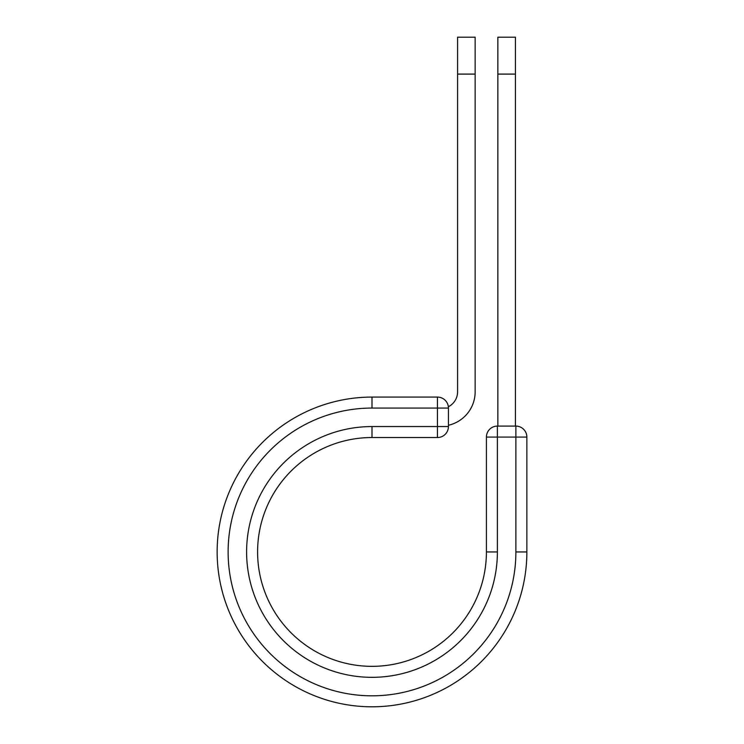 <?xml version="1.0" encoding="UTF-8"?>
<svg xmlns="http://www.w3.org/2000/svg" width="744" height="744" viewBox="0 0 744 744"><rect width="100%" height="100%" fill="white"/><g stroke="black" fill="none" stroke-linecap="round" stroke-linejoin="round"><path stroke-width="1.12" d="M475.146 74.093L457.579 74.093L457.579 37.2L475.146 37.2L475.146 391.828A34.271 34.271 0 0 1 448.427 425.252M457.579 74.093L457.579 391.828A16.694 16.694 0 0 1 448.344 406.754M448.427 408.065L448.427 426.554A10.983 10.983 0 0 1 437.444 437.528L437.444 397.082L372 397.082L372 408.065L448.427 408.065A10.983 10.983 0 0 0 437.444 397.082A10.983 10.983 0 0 1 448.427 408.065M372 437.528L437.444 437.528A10.983 10.983 0 0 0 448.427 426.554L372 426.554L372 437.528A114.409 114.409 0 0 0 257.591 551.936A114.409 114.409 0 0 0 372 666.345A114.409 114.409 0 0 0 486.409 551.936A114.409 114.409 0 0 1 372 666.345A114.409 114.409 0 0 1 257.591 551.936A114.409 114.409 0 0 1 372 437.528A114.409 114.409 0 0 0 257.591 551.936A114.409 114.409 0 0 0 372 666.345A114.409 114.409 0 0 0 486.409 551.936L486.409 437.072A10.983 10.983 0 0 1 497.392 426.089L515.88 426.089L515.88 437.072L486.409 437.072A10.983 10.983 0 0 1 497.392 426.089L497.392 551.936L486.409 551.936M515.88 551.936L526.864 551.936A154.864 154.864 0 0 1 372 706.8A154.864 154.864 0 0 1 217.136 551.936A154.864 154.864 0 0 1 372 397.082A154.864 154.864 0 0 0 217.136 551.936A154.864 154.864 0 0 0 372 706.8A154.864 154.864 0 0 0 526.864 551.936L526.864 437.072A10.983 10.983 0 0 0 515.88 426.089A10.983 10.983 0 0 1 526.864 437.072L515.88 437.072L515.88 551.936A143.88 143.88 0 0 1 372 695.817A143.88 143.88 0 0 1 228.12 551.936A143.88 143.88 0 0 1 372 408.065M515.425 74.093L497.848 74.093L497.848 37.2L515.425 37.2L515.425 426.089M497.848 426.089L497.848 74.093M497.392 551.936A125.392 125.392 0 0 1 372 677.328A125.392 125.392 0 0 1 246.608 551.936A125.392 125.392 0 0 1 372 426.554"/></g></svg>
